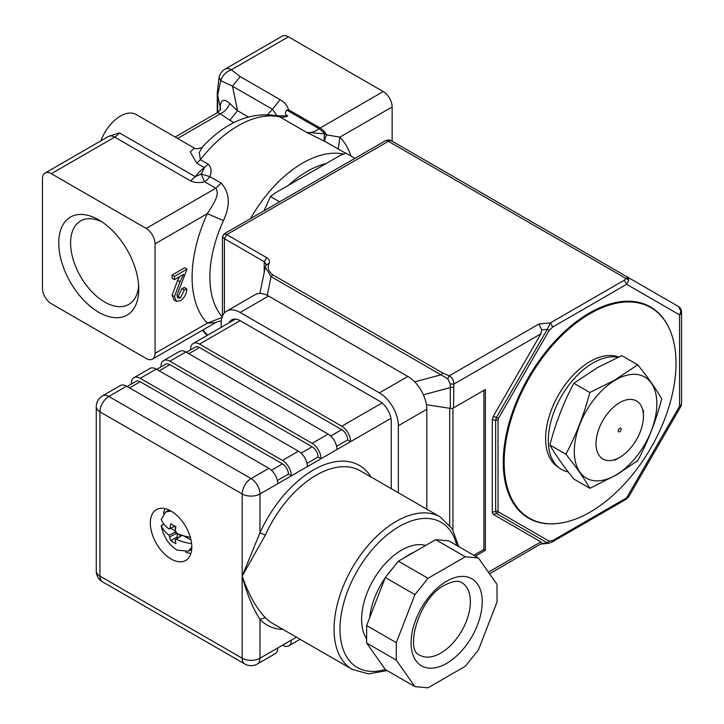 <?xml version="1.0" encoding="UTF-8"?>
<svg xmlns="http://www.w3.org/2000/svg" width="724" height="724" viewBox="0 0 724 724"><rect width="100%" height="100%" fill="white"/><g stroke="black" fill="none" stroke-linecap="round" stroke-linejoin="round"><path stroke-width="1.09" d="M621.002 430.101A2.1 1.213 120 0 0 620.459 428.083A2.1 1.213 120 0 0 618.441 429.875A2.1 1.213 120 0 0 618.984 431.902A2.1 1.213 120 0 0 621.002 430.101M640.251 431.821A33.53 19.358 120 0 0 643.428 416.3A33.53 19.358 120 0 0 625.862 400.001A33.53 19.358 120 0 0 599.191 428.156A33.53 19.358 120 0 0 599.191 455.532A33.53 19.358 120 0 0 619.726 457.36A33.53 19.358 120 0 0 640.251 431.821M138.646 285.555A48.191 27.829 60 0 1 128.782 304.397A48.191 27.829 60 0 1 104.681 302.017A48.191 27.829 60 0 1 73.196 259.545A48.191 27.829 60 0 1 80.59 220.929A48.191 27.829 60 0 1 101.84 221.806M98.754 219.888A56.581 32.661 -120 0 0 58.753 242.983A56.581 32.661 -120 0 0 98.754 312.279A56.581 32.661 -120 0 0 138.764 289.184A56.581 32.661 -120 0 0 98.763 219.888L98.754 219.888A56.581 32.661 -120 0 1 98.763 219.888M264.034 210.829L270.459 196.521L275.428 192.828L288.541 185.254L339.33 155.932L345.737 153.063L354.914 158.357M279.627 201.824L270.459 196.521M100.889 140.836A31.431 18.145 -60 0 1 136.157 114.51L194.367 148.121C194.774 149.397 202.367 148.402 202.856 146.456L199.254 152.493L200.394 159.669L208.105 164.113C211.372 167.154 211.951 171.307 209.842 176.584A12.57 7.258 -60 0 1 204.512 181.715C199.48 183.054 194.828 182.792 190.557 180.919L114.691 137.117L51.341 173.697A12.57 7.258 -120 0 0 45.06 173.072A12.57 7.258 -120 0 0 42.454 178.828L42.454 288.324A12.57 7.258 -120 0 0 51.341 303.727L146.176 358.471A12.57 7.258 -120 0 0 152.456 359.095A12.57 7.258 -120 0 0 155.063 353.339L155.063 243.843A12.57 7.258 -120 0 0 146.176 228.44L51.341 173.697M326.216 163.506A95.975 55.413 120 0 0 288.541 185.254M250.54 218.612A102.672 59.278 -60 0 1 343.529 154.04M288.414 36.824L231.381 69.748A12.57 7.258 60 0 0 225.092 69.124L282.125 36.2A12.57 7.258 60 0 1 288.414 36.824L383.24 91.568A12.57 7.258 60 0 1 392.137 106.971L392.137 141.189M174.448 279.654L174.448 276.45L187.064 269.165L176.909 295.148L178.086 298.071L180.538 297.817L184.294 289.962L186.756 288.894C186.611 293.89 184.502 297.826 180.448 300.713L176.448 301.329L174.448 296.514L180.023 281.745L183.679 274.315L174.448 279.654L172.077 278.278L172.077 275.084L184.692 267.799L187.064 269.165M174.448 276.45L172.077 275.084M177.154 296.876L178.167 296.451L181.923 288.595L184.385 287.528L186.756 288.894M180.538 297.817L178.167 296.451M184.294 289.962L181.923 288.595M176.448 301.329L174.077 299.962L172.077 295.139L177.652 280.378L179.697 276.613M174.448 296.514L172.077 295.139M180.023 281.745L177.652 280.378M220.196 110.003L220.223 107.143L220.639 109.053M225.092 69.124A12.57 12.57 0 0 0 219.101 77.332L217.263 92.907L220.223 107.143C220.757 99.505 223.933 98.283 229.752 103.478C227.879 108.301 224.739 111.731 220.313 113.786L217.58 112.528L220.639 109.505M229.752 103.478L237.517 110.691L229.816 120.265L220.313 113.786L177.606 138.438M219.101 77.332L220.775 80.654L217.689 94.763L217.689 112.455M240.205 76.635L280.116 99.677L272.414 109.252L232.504 86.21L240.205 76.635L231.381 69.748C226.042 71.748 222.512 75.386 220.775 80.654L232.504 86.21L237.517 110.691L248.287 116.908M280.116 99.677C284.876 102.464 287.645 105.795 288.423 109.686L286.894 110.175C284.695 112.627 284.994 114.555 287.781 115.958L276.785 115.75M338.262 148.927L339.882 137.144L326.56 134.863L319.031 128.727L286.894 110.175M277.111 115.74L272.414 109.252L267.789 114.492M288.423 109.686L320.153 127.994A12.57 7.258 60 0 1 326.569 134.854C324.85 138.483 324.37 140.709 325.139 141.524C323.981 140.501 323.845 137.967 324.732 133.904L306.542 132.347A25.141 14.516 120 0 0 319.031 128.727A12.57 7.258 120 0 1 320.153 127.994L383.24 91.568M345.556 153.144L325.139 141.524L306.542 132.347L279.871 116.953A102.672 59.278 120 0 0 200.394 159.669L196.783 163.181L190.24 151.913L194.367 148.121M215.68 322.596A12.57 12.57 0 0 1 215.553 322.669A12.57 7.258 -120 0 0 215.68 322.596L217.426 321.728L215.68 322.596L207.317 323.176L221.969 317.483M108.446 136.474L119.388 132.863A12.57 7.258 -60 0 1 114.691 137.117A12.57 7.258 60 0 0 108.446 136.474L45.06 173.072M119.388 132.863L195.245 176.665L201.191 174.041L204.485 167.624L196.783 163.181M201.191 174.041L209.842 176.584L221.146 183.109C229.807 192.584 230.567 205.082 223.435 220.603L207.317 213.671C212.376 205.363 220.485 195.028 215.815 188.24L204.512 181.715L201.191 174.041M163.506 523.597A22.634 13.068 -120 0 0 163.588 524.221L161.217 525.588C163.235 536.303 168.493 544.475 176.991 550.095L188.312 551.217L191.806 547.145M185.688 552.15A27.657 15.973 -120 0 0 190.928 553.426M175.48 526.574A5.756 3.321 -120 0 0 175.48 529.407M171.063 558.991A29.34 16.942 -120 0 0 185.733 560.439A29.34 16.942 -120 0 0 190.231 536.937A29.34 16.942 -120 0 0 171.063 511.081A29.34 16.942 -120 0 0 156.393 509.633A29.34 16.942 -120 0 0 151.895 533.136A29.34 16.942 -120 0 0 171.063 558.991M265.355 617.726L259.97 619.382C252.739 608.205 246.812 593.78 242.187 576.096L259.97 532.819L265.355 535.09L242.187 576.096C248.477 594.232 256.206 608.115 265.355 617.726A88.011 50.816 120 0 0 272.269 623.228L352.28 669.429A88.011 50.816 -60 0 1 345.366 663.917A88.011 50.816 -60 0 1 345.366 581.291A88.011 50.816 -60 0 1 396.281 521.352A88.011 50.816 -60 0 1 440.283 516.99L452.301 528.864L458.726 546.593M414.182 552.077A56.581 32.661 120 0 0 409.322 554.539A56.581 32.661 120 0 0 404.463 557.688M425.622 545.471A56.581 32.661 120 0 0 401.621 550.095A56.581 32.661 120 0 0 366.652 638.921M163.588 524.221L164.321 524.647M170.593 528.258L175.289 530.973M177.19 533.588L177.19 536.973L178.357 537.651M178.05 533.941A5.756 3.321 -120 0 0 181.534 535.479L175.226 539.787L175.896 543.715L170.701 540.719L169.054 535.199A41.368 23.883 0 0 1 161.217 525.588M183.733 535.851L191.027 540.059M182.439 535.099L176.122 539.28A41.368 23.883 0 0 0 191.616 543.652M170.955 511.017L165.678 512.013L161.217 519.425A41.368 23.883 180 0 0 169.054 529.036L173 527.045M190.331 537.289A41.368 23.883 180 0 1 176.122 533.117L175.226 531.588L175.896 526.773L170.701 523.778L169.941 528.529L174.746 526.194M176.285 531.552L169.054 535.199M165.072 508.646A27.657 15.973 -120 0 0 163.561 513.823M177.19 536.973L170.701 540.719M169.941 536.737L177.19 532.973M182.014 535.344A5.756 3.321 60 0 1 181.534 535.479M190.62 349.819L190.62 349.23A12.57 7.258 -120 0 1 193.227 343.475L235.49 319.076M126.61 386.191L108.835 396.453L251.074 478.573A12.57 7.258 120 0 0 242.187 493.976L99.939 411.847A12.57 7.258 120 0 1 108.835 396.453A12.57 7.258 60 0 0 102.546 395.829L120.329 385.566A12.57 7.258 60 0 1 126.61 386.191L268.857 468.31A12.57 7.258 60 0 1 277.744 483.713L291.374 475.84A12.57 7.258 -120 0 0 282.487 460.437L140.248 378.317A12.57 7.258 -120 0 0 133.958 377.693L149.958 368.453A12.57 7.258 60 0 1 156.248 369.077L298.487 451.206A12.57 7.258 60 0 1 307.383 466.6L321.013 458.726A12.57 7.258 -120 0 0 312.125 443.332L169.878 361.213A12.57 7.258 -120 0 0 163.597 360.588L179.597 351.348A12.57 7.258 60 0 1 185.878 351.973L328.126 434.092A12.57 7.258 60 0 1 337.013 449.495L350.642 441.622A12.57 7.258 -120 0 0 341.755 426.219L199.516 344.099A12.57 7.258 -120 0 0 193.227 343.475M390.942 418.354L350.642 441.622L347.683 439.911A8.38 4.842 -120 0 0 341.755 429.649L330.705 436.029M186.394 352.262L195.326 347.104A8.38 4.842 -120 0 1 199.516 347.52L341.755 429.649M347.683 439.911L336.633 446.292M160.99 366.932L160.99 366.344A12.57 7.258 -120 0 1 163.597 360.588M337.013 449.495L321.013 458.726L318.053 457.016A8.38 4.842 -120 0 0 312.125 446.753L301.075 453.134M156.755 369.376L165.687 364.217A8.38 4.842 -120 0 1 169.878 364.634L312.125 446.753M318.053 457.016L306.994 463.396M283.048 629.455A92.201 53.232 120 0 1 259.97 619.382L259.97 658.225L296.424 637.174M282.487 645.22L282.487 645.22A12.57 7.258 -120 0 0 288.776 645.844A12.57 7.258 -120 0 0 291.374 640.088M131.352 384.037L131.352 383.449A12.57 7.258 -120 0 1 133.958 377.693M307.383 466.6L291.374 475.84L288.414 474.13A8.38 4.842 -120 0 0 282.487 463.867L271.437 470.247M127.125 386.48L136.058 381.322A8.38 4.842 -120 0 1 140.248 381.738L282.487 463.867M288.414 474.13L277.364 480.51M277.744 647.962A12.57 7.258 60 0 1 275.147 653.718L257.364 663.98A12.57 7.258 60 0 0 259.97 658.225A12.57 7.258 180 0 1 242.187 658.225A12.57 7.258 120 0 0 244.793 663.98A12.57 12.57 0 0 0 257.364 663.98M366.652 643.012L366.652 625.527L396.281 642.631L396.281 660.125L366.652 643.012L385.277 669.519L414.915 686.633L428.029 687.8L465.288 666.288L478.41 649.971L497.035 601.952L497.035 584.467L478.41 557.96L465.288 556.783L435.658 539.679L448.771 540.846L478.41 557.96M414.915 594.612L385.277 577.508L398.399 561.191L428.029 578.304L414.915 594.612L396.281 642.631M392.426 568.621A56.581 32.661 120 0 0 386.372 576.15M385.114 577.933A56.581 32.661 120 0 0 369.638 617.834M465.288 556.783L428.029 578.304M396.281 660.125L414.915 686.633M435.658 539.679L398.399 561.191M385.277 577.508L366.652 625.527M391.241 488.673L391.241 421.603A16.761 9.674 -120 0 0 379.394 401.069L240.115 320.66A16.761 9.674 -120 0 0 231.734 319.827A16.761 9.674 -120 0 0 229.191 322.714M426.807 409.286L398.354 425.712A26.824 15.485 -120 0 0 379.394 392.861L407.838 376.435A26.824 15.485 60 0 1 426.807 409.286L426.807 509.207M226.703 311.121L255.147 294.695A26.824 15.485 60 0 1 268.559 296.026L240.115 312.451A26.824 15.485 -120 0 0 226.703 311.121A26.824 15.485 -120 0 0 221.146 323.402L221.146 327.357M268.559 296.026L407.838 376.435M398.354 425.712L398.354 492.782M240.115 312.451L379.394 392.861M668.252 326.506A121.958 70.409 120 0 0 650.469 306.922A121.958 70.409 120 0 0 589.499 312.958A121.958 70.409 120 0 0 509.823 420.427A121.958 70.409 120 0 0 528.52 518.149A121.958 70.409 120 0 0 554.376 523.76M651.175 307.809A121.958 70.409 120 0 0 648.36 305.781M679.583 309.41A6.706 3.873 120 0 0 678.198 306.343L627.627 277.147L628.812 280.098L625.952 278.45L627.627 277.147L391.747 140.963A6.706 3.873 120 0 0 388.39 141.298A6.706 3.873 -120 0 0 385.041 140.963L224.114 233.87L226.775 234.603L266.595 257.59C269.147 259.165 270.034 261.011 269.228 263.12C267.093 267.428 268.269 271.337 272.758 274.849L442.771 373.014L449.188 375.828C452.31 377.684 453.858 380.435 453.83 384.1L453.55 407.874A3.349 1.937 180 0 1 450.319 408.372L450.319 387.584L453.55 387.078M264.215 272.342L264.215 262.106L266.188 264.432L264.224 261.699L224.404 238.712L222.44 236.775L222.44 316.189M265.979 265.337L269.228 263.12M423.395 394.797L450.319 387.584L450.292 383.955L447.676 378.688L271.084 276.622L272.758 274.849M267.256 295.32L271.084 276.622L265.274 267.21M414.68 381.856L441.097 374.779L442.771 373.014M447.676 378.688L449.188 375.828L538.937 324.017L541.733 329.882L540.9 333.836L453.83 384.1L450.292 383.955M628.812 280.098L626.649 284.324L552.747 326.995L549.19 330.416L498.51 418.201L498.021 419.848L498.021 510.854L498.51 511.94L549.19 541.199L552.747 540.511L626.649 497.85L625.952 499.388L628.685 496.791L680.651 406.779A6.706 6.706 0 0 0 681.546 403.431L681.546 312.153A6.706 3.873 180 0 1 679.583 314.886L626.649 284.324L624.278 280.215L625.952 278.45L388.39 141.298L226.775 234.603L224.404 238.712L224.404 313.003M681.546 312.153A6.706 6.706 0 0 0 678.198 306.343L678.198 306.343A6.706 5.475 120 0 1 679.583 314.886L679.583 406.164L626.649 497.85L628.812 496.365M552.747 540.511L552.059 542.05L625.952 499.388M549.19 541.199L547.317 542.855L496.628 513.587L495.65 511.416L495.65 420.418L496.628 417.114L547.317 329.329L550.376 322.886L624.278 280.215M552.059 542.05L548.321 543.353L547.317 542.855L541.733 543.407L489.542 573.797M498.51 511.94L496.628 513.587L493.279 514.393L492.293 512.221L492.293 419.612L493.279 416.309L540.9 333.836M498.021 510.854L492.293 512.221M498.021 419.848L495.65 420.418L492.293 419.612M498.51 418.201L493.279 416.309M549.19 330.416L547.317 329.329L541.733 329.882M552.747 326.995L550.376 322.886L538.937 324.017M493.279 514.393L540.9 541.887L541.733 543.407M426.418 404.68L450.319 408.372M453.55 407.874L485.379 389.503L485.379 550.331L483.894 549.471L473.804 555.299M475.279 556.159L485.379 550.331M483.894 549.471L483.894 390.354M526.484 516.891A121.958 70.409 120 0 0 529.642 518.312M637.744 364.833L621.744 355.593L597.526 367.593L573.842 383.249C563.589 402.526 555.607 423.097 549.887 444.988C555.607 455.043 563.589 466.401 573.842 479.062L589.843 488.302C584.114 478.256 576.132 466.899 565.887 454.229C576.132 434.952 584.114 414.372 589.843 392.489L614.061 380.489L637.744 364.833C647.998 377.494 655.98 388.851 661.7 398.906C655.98 420.789 647.998 441.368 637.744 460.645L616.957 474.627L589.843 488.302M614.133 380.797A58.363 33.693 120 0 0 574.331 453.07A58.363 33.693 120 0 0 617.011 474.383A58.363 33.693 120 0 0 656.84 402.942A58.363 33.693 120 0 0 615.572 379.937A58.363 33.693 120 0 0 614.133 380.797M565.887 454.229L549.887 444.988M589.843 392.489L573.842 383.249M617.961 357.285A63.287 36.535 120 0 0 593.056 362.923A63.287 36.535 120 0 0 552.294 416.798A63.287 36.535 120 0 0 559.408 468.084A63.287 36.535 120 0 0 568.222 471.912M618.586 357.004A62.898 36.309 120 0 0 590.087 361.529A62.898 36.309 120 0 0 549.579 415.069A62.898 36.309 120 0 0 556.647 466.039L559.408 468.084M644.414 304.062A121.532 70.165 -60 0 1 647.301 305.573L650.858 307.628A121.532 70.165 120 0 0 590.087 313.646A121.532 70.165 120 0 0 510.691 420.744A121.532 70.165 120 0 0 529.325 518.131A121.532 70.165 120 0 0 590.087 512.112A121.532 70.165 120 0 0 669.483 405.015A121.532 70.165 120 0 0 650.858 307.628M529.325 518.131L525.769 516.076A121.532 70.165 -60 0 1 523.009 514.339M202.901 329.972A54.481 31.458 0 0 0 207.779 335.076M223.435 220.603A102.672 59.278 120 0 0 222.196 316.804M220.196 108.718L220.476 109.478M233.924 122.637L229.816 120.265M351.031 156.122A115.252 66.536 120 0 0 339.882 137.144L392.137 106.971M287.781 115.958A25.141 14.516 -60 0 1 279.871 116.953A16.761 13.485 103.3 0 0 276.903 115.768C250.947 111.55 226.268 121.786 202.865 146.456M190.557 180.919L195.245 176.665A31.431 18.145 -60 0 1 204.485 167.624L208.105 164.113M155.063 243.843L207.317 213.671A115.252 66.536 120 0 0 207.317 323.176L155.063 353.339M221.146 183.109L215.815 188.24L146.176 228.44M456.835 545.507A83.821 48.39 120 0 0 399.25 526.484A83.821 48.39 120 0 0 346.651 593.734A83.821 48.39 120 0 0 350.751 662.261A83.821 48.39 120 0 0 385.268 669.501M419.775 655.166A41.911 24.2 120 0 0 440.735 653.093A41.911 24.2 120 0 0 468.111 616.16A41.911 24.2 120 0 0 461.686 582.576C460.717 582.304 457.785 578.684 444.925 585.064C418.59 597.662 404.571 651.111 419.775 655.166M446.663 581.227A50.291 29.032 120 0 0 411.096 642.822A50.291 29.032 120 0 0 446.663 663.356A50.291 29.032 120 0 0 482.22 601.762A50.291 29.032 120 0 0 446.663 581.227M371.05 477.016A92.201 53.232 120 0 0 259.97 532.819L259.97 493.976A12.57 7.258 180 0 1 242.187 493.976L242.187 658.225L99.939 576.105A12.57 7.258 120 0 0 102.546 581.852L244.793 663.98M440.283 516.99L360.271 470.799A88.011 50.816 120 0 0 265.355 535.09M199.516 347.52L188.846 353.683M169.878 364.634L159.208 370.788M140.248 381.738L129.578 387.901M96.265 570.965L96.265 406.716A12.57 7.258 180 0 0 99.939 411.847L99.939 576.105A12.57 7.258 180 0 1 96.265 570.965A12.57 12.57 0 0 0 102.546 581.852M268.857 468.31L251.074 478.573A12.57 7.258 60 0 1 259.97 493.976L277.744 483.713M199.516 344.099L240.115 320.66M341.755 426.219L382.055 402.96M140.248 378.317L156.248 369.077M282.487 460.437L298.487 451.206M169.878 361.213L185.878 351.973M312.125 443.332L328.126 434.092M452.925 408.155L452.925 529.905M449.685 525.144L449.685 408.273M264.215 262.106L266.595 257.59M488.41 572.186L540.9 541.887M680.651 406.779L679.583 406.164A6.706 3.873 0 0 0 681.546 403.431M643.428 416.3L643.428 410.481M619.726 457.36L614.685 460.274M206.992 335.529L202.467 330.225M217.263 92.907L217.263 112.709M217.58 112.528L175.145 137.026M221.282 320.859L217.435 321.728M215.553 322.669L152.456 359.095M191.715 549.245L188.43 551.145M169.081 510.049L165.814 511.94M387.141 670.596L368.57 673.899L352.28 669.429M102.546 395.829A12.57 12.57 0 0 0 96.265 406.716M288.776 645.844L300.107 639.301M224.114 233.87L222.44 236.775M266.151 264.522L265.228 267.437M391.747 140.963A6.706 6.706 0 0 0 385.041 140.963M548.312 543.353L541.036 544.068M265.219 267.455L259.898 293.437"/></g></svg>
